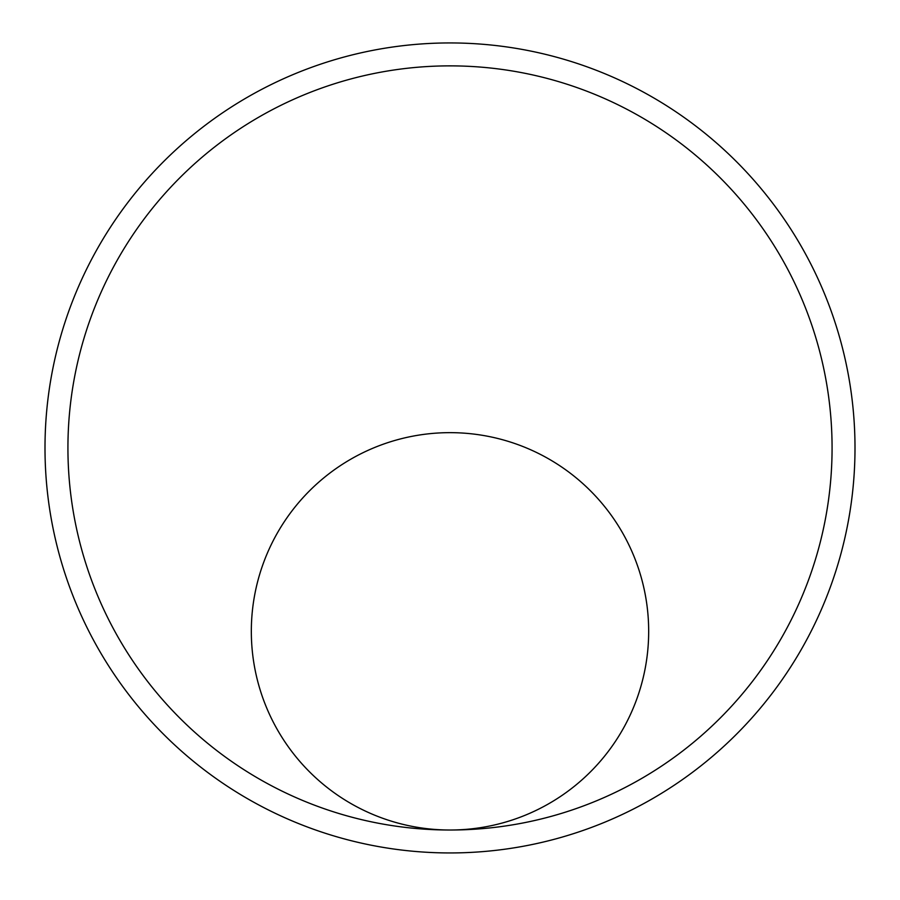 <?xml version="1.0" encoding="UTF-8"?>
<svg xmlns="http://www.w3.org/2000/svg" width="900" height="900" viewBox="0 0 900 900"><rect width="100%" height="100%" fill="white"/><g stroke="black" fill="none" stroke-linecap="round" stroke-linejoin="round"><path stroke-width="1.35" d="M450 830.014A198.675 198.675 0 0 0 648.675 631.339A198.675 198.675 0 0 0 450 432.652A198.675 198.675 0 0 0 251.325 631.339A198.675 198.675 0 0 0 450 830.014M67.928 447.941A382.072 382.072 0 0 1 641.036 117.056A382.072 382.072 0 0 1 641.036 778.826A382.072 382.072 0 0 1 67.928 447.941M855 447.941A405 405 0 0 0 247.5 97.2A405 405 0 0 0 247.5 798.683A405 405 0 0 0 855 447.941"/></g></svg>
